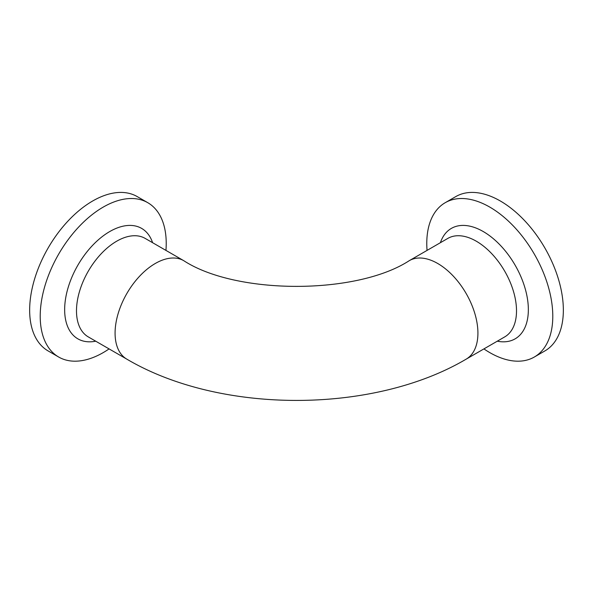 <?xml version="1.0" encoding="UTF-8"?>
<svg xmlns="http://www.w3.org/2000/svg" width="593" height="593" viewBox="0 0 593 593"><rect width="100%" height="100%" fill="white"/><g stroke="black" fill="none" stroke-linecap="round" stroke-linejoin="round"><path stroke-width="0.89" d="M427.049 250.402A89.106 51.443 60 0 1 445.232 202.687A89.106 51.443 60 0 1 513.894 226.556A89.106 51.443 60 0 1 552.787 316.232A89.106 51.443 60 0 1 534.33 357.023A89.106 51.443 60 0 1 483.918 348.906M445.232 202.687L455.795 196.587A89.106 51.443 60 0 1 524.457 220.463A89.106 51.443 60 0 1 563.35 310.132A89.106 51.443 60 0 1 544.893 350.923L534.33 357.023M109.082 348.906A89.106 51.443 -60 0 1 58.67 357.023A89.106 51.443 -60 0 1 58.67 254.13A89.106 51.443 -60 0 1 147.768 202.687A89.106 51.443 -60 0 1 166.225 243.478A89.106 51.443 -60 0 1 165.951 250.402M58.67 357.023L48.107 350.923A89.106 51.443 -60 0 1 48.107 248.03A89.106 51.443 -60 0 1 137.205 196.587L147.768 202.687M497.275 341.197A63.77 36.818 -120 0 0 528.348 309.65A63.77 36.818 -120 0 0 490.352 236.296A63.77 36.818 -120 0 0 440.399 242.693M516.51 310.858A56.869 32.837 60 0 1 504.732 336.891L466.142 359.165A56.869 32.837 60 0 0 477.921 333.133A56.869 32.837 60 0 0 453.096 275.901A56.869 32.837 60 0 0 409.274 260.668L447.863 238.386A56.869 32.837 60 0 1 491.686 253.626A56.869 32.837 60 0 1 516.51 310.858M116.702 241.203A56.869 32.837 -60 0 1 145.137 238.386L183.726 260.668A56.869 32.837 120 0 0 126.858 293.498A56.869 32.837 120 0 0 126.858 359.165L88.268 336.891A56.869 32.837 -60 0 1 79.551 291.319A56.869 32.837 -60 0 1 116.702 241.203M152.601 242.693A63.77 36.818 120 0 0 109.742 231.552A63.77 36.818 120 0 0 65.215 301.133A63.77 36.818 120 0 0 95.725 341.197M409.274 260.668C356.704 294.943 236.296 294.943 183.726 260.668M126.858 359.165C220.018 414.173 372.982 414.173 466.142 359.165"/></g></svg>
